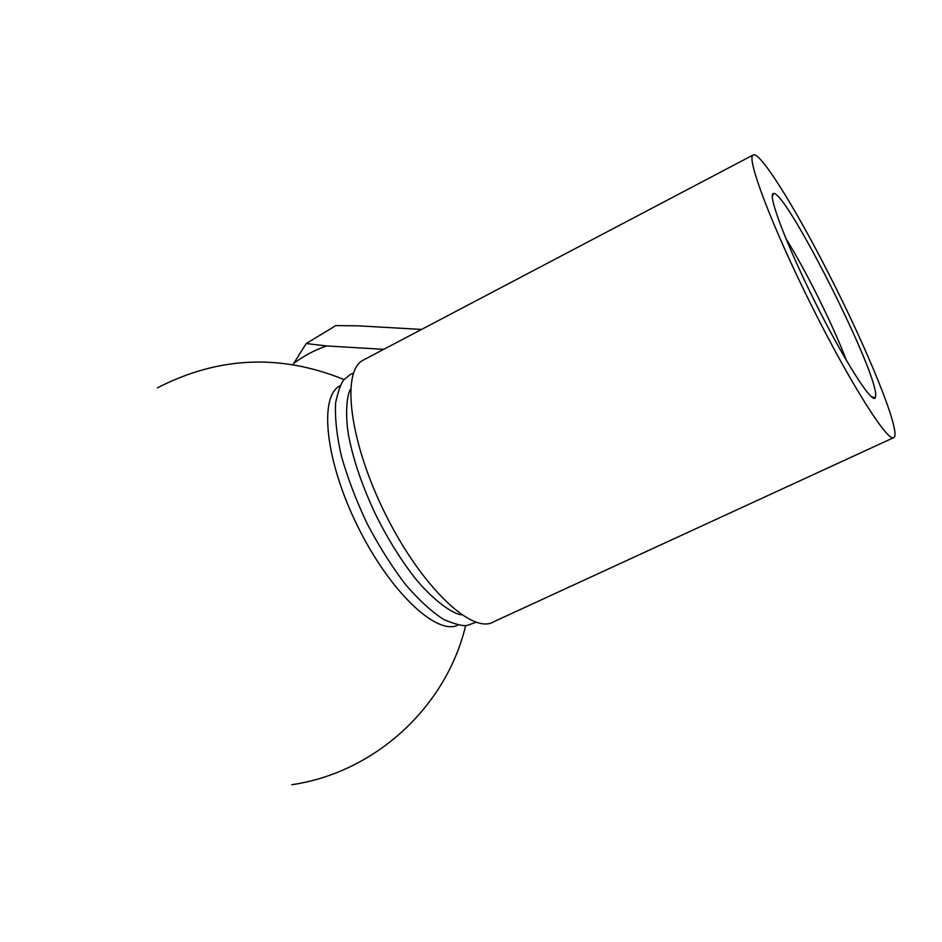 <?xml version="1.0" encoding="UTF-8"?>
<svg xmlns="http://www.w3.org/2000/svg" width="942" height="942" viewBox="0 0 942 942"><rect width="100%" height="100%" fill="white"/><g stroke="black" fill="none" stroke-linecap="round" stroke-linejoin="round"><path stroke-width="1.41" d="M875.695 395.428C876.861 370.3 784.698 188.188 773.37 193.557C767.247 193.875 786.264 244.402 815.16 302.276C843.997 360.209 872.115 404.2 875.236 397.877L875.695 395.428M828.065 272.474C794.553 206.651 759.641 150.626 753.153 154.994C745.911 157.338 771.733 225.88 811.262 305.067C850.72 384.312 888.848 444.035 893.993 437.5C901.364 432.037 867.04 348.246 828.065 272.474M363.789 359.832L363.341 360.068C340.874 370.642 349.211 441.845 385.643 514.591C421.828 587.478 472.754 635.167 493.796 621.72L893.299 437.818M340.203 385.702C318.761 395.887 325.025 460.261 357.501 525.966C389.741 591.812 436.97 636.074 458.059 625.041M846.552 360.751C833.588 326.262 805.516 269.742 785.911 238.632M421.557 329.441L358.431 325.838L335.823 325.602L306.209 343.536L326.65 345.938L383.735 349.341M292.962 364.601L306.209 343.536M326.65 345.938C314.557 350.071 303.524 355.958 293.551 363.577M363.341 360.068L753.153 154.994M291.832 784.71C374.798 772.605 446.272 707.159 465.642 625.582M344.148 379.614C280.681 353.745 218.473 356.465 157.514 387.786M871.056 396.452L875.236 397.877M772.263 196.866L773.37 193.557M350.601 389.14C346.974 394.686 344.913 413.079 348.469 434.851C353.191 460.037 362.564 487.25 376.576 516.499C387.339 537.847 399.055 556.946 411.725 573.808C426.691 594.037 450.323 613.807 461.745 614.855M353.45 373.15L350.377 374.48L344.336 379.39C341.404 382.181 338.496 389.917 335.635 402.599C334.787 417.636 336.73 435.569 341.451 456.375C347.763 478.359 356.359 500.861 367.239 523.893C379.108 546.372 391.848 566.554 405.46 584.44C419.06 600.266 431.966 612.041 444.188 619.777C455.751 624.44 463.405 626.324 467.173 625.429L476.016 622.273"/></g></svg>
